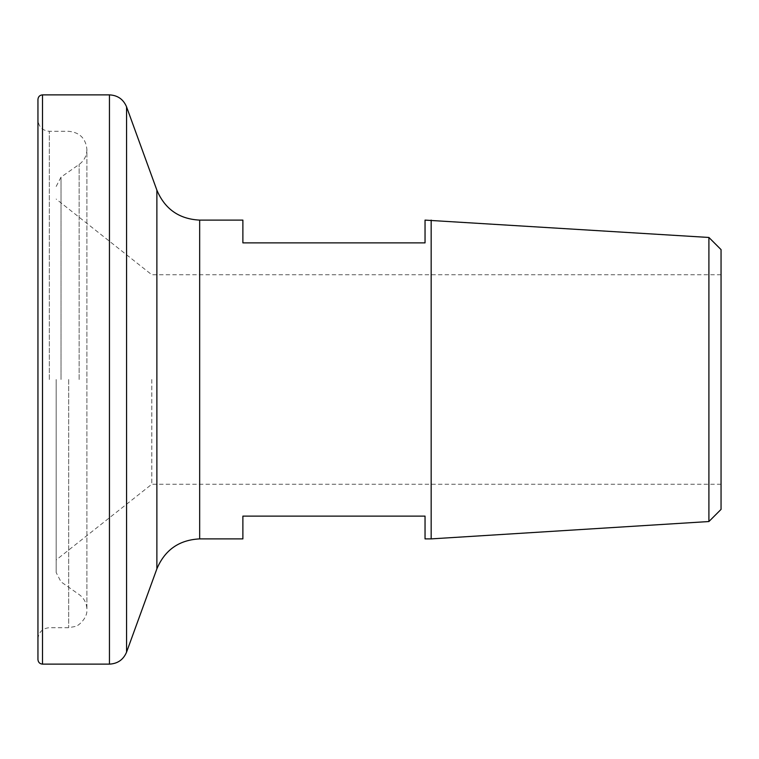 <?xml version="1.0" encoding="UTF-8"?>
<svg xmlns="http://www.w3.org/2000/svg" width="759" height="759" viewBox="0 0 759 759"><rect width="100%" height="100%" fill="white"/><g stroke="black" fill="none" stroke-linecap="round" stroke-linejoin="round"><path stroke-width="0.57" stroke-dasharray="3.79 2.85" d="M721.05 509.393L721.05 249.607M708.906 237.463L708.906 521.537M56.166 379.5L56.166 572.542L56.166 379.5M151.8 379.5L151.8 484.242L151.8 379.5M37.95 99.429L37.95 659.571M431.169 220.11L431.169 538.89M242.88 220.11L242.88 242.88L425.04 242.88L425.04 220.11M425.04 538.89L425.04 516.12L242.88 516.12L242.88 538.89M49.335 379.5L49.335 131.307L49.335 379.5M68.69 379.5L68.69 627.693L68.69 379.5M79.135 379.5L79.135 164.447L79.135 379.5M61.024 379.5L61.024 177.132L61.024 379.5M199.664 220.11L199.664 538.89M156.876 190.148L156.876 568.852M126.563 106.858L126.563 652.142M109.448 94.875L109.448 664.125M42.504 94.875L42.504 664.125M721.05 484.242L151.8 484.242L56.166 559.952M37.95 639.078C38.624 632.162 42.419 628.367 49.335 627.693L68.69 627.693L75.226 626.479C76.099 627.266 87.702 619.429 86.905 609.477L86.905 149.523C85.824 138.461 79.752 132.389 68.69 131.307L49.335 131.307C42.419 130.633 38.624 126.838 37.95 119.922M56.166 186.458L61.024 177.132L79.135 164.447C84.154 160.737 86.744 155.756 86.905 149.523L86.905 609.477C86.744 603.244 84.154 598.263 79.135 594.553L61.024 581.868L56.166 572.542M721.05 274.758L151.8 274.758L56.166 199.048"/><path stroke-width="1.14" d="M708.906 237.463L721.05 249.607L721.05 509.393L708.906 521.537L708.906 237.463L425.04 220.11L425.04 242.88L242.88 242.88L242.88 220.11L199.664 220.11C179.133 219.076 164.874 209.086 156.876 190.148L126.563 106.858C123.366 99.287 117.654 95.292 109.448 94.875L42.504 94.875C39.762 95.122 38.244 96.64 37.95 99.429L37.95 659.571C38.244 662.36 39.762 663.878 42.504 664.125L42.504 94.875M708.906 521.537L431.169 538.89L431.169 220.11M199.664 220.11L199.664 538.89L242.88 538.89L242.88 516.12L425.04 516.12L425.04 538.89L431.169 538.89M199.664 538.89C179.133 539.924 164.874 549.914 156.876 568.852L156.876 190.148M156.876 568.852L126.563 652.142L126.563 106.858M126.563 652.142C123.366 659.713 117.654 663.708 109.448 664.125L109.448 94.875M109.448 664.125L42.504 664.125"/></g></svg>
